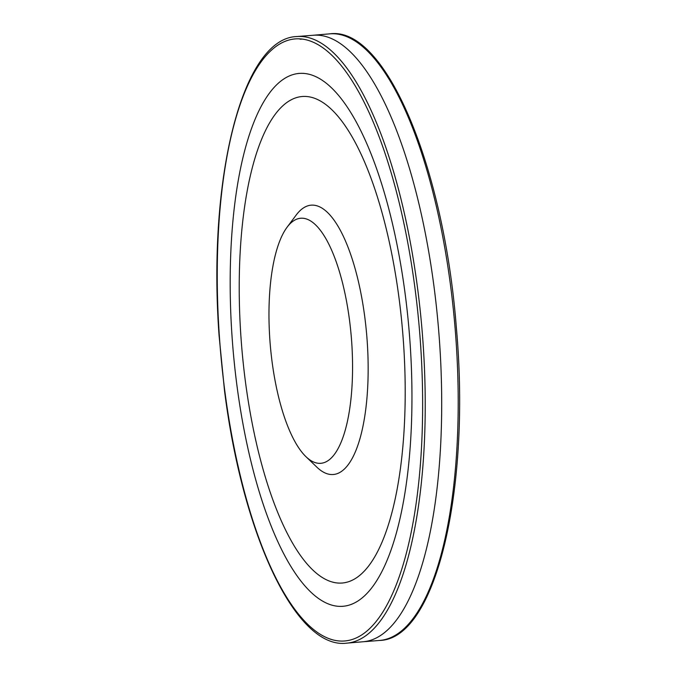 <?xml version="1.0" encoding="UTF-8"?>
<svg xmlns="http://www.w3.org/2000/svg" width="677" height="677" viewBox="0 0 677 677"><rect width="100%" height="100%" fill="white"/><g stroke="black" fill="none" stroke-linecap="round" stroke-linejoin="round"><path stroke-width="1.02" d="M269.497 333.829A122.952 40.713 85.3 0 1 287.116 227.176A122.952 40.713 85.3 0 1 351.338 337.425A122.952 40.713 85.3 0 1 305.945 456.67A122.952 40.713 85.3 0 1 269.497 333.829M287.116 227.176L296.221 214.998A135.121 44.741 85.3 0 1 366.807 336.156A135.121 44.741 85.3 0 1 316.912 467.206L305.945 456.67M240.276 326.069A244.092 80.825 85.3 0 1 351.786 136.272A244.092 80.825 85.3 0 1 374.576 557.112A244.092 80.825 85.3 0 1 240.276 326.069M231.331 324.85A267.322 88.509 85.3 0 1 353.453 116.994A267.322 88.509 85.3 0 1 378.418 577.887A267.322 88.509 85.3 0 1 231.331 324.85M313.256 35.255L329.733 33.85A304.328 100.763 -94.7 0 1 455.156 328.904A304.328 100.763 -94.7 0 1 379.509 640.459L363.024 641.762A304.278 100.746 -94.7 0 0 363.227 641.745A304.278 100.746 -94.7 0 0 438.654 330.258A304.278 100.746 -94.7 0 0 313.459 35.238L296.966 36.541C242.171 37.904 207.416 178.601 219.103 335.91L224.485 390.434C242.535 535.236 296.086 649.708 346.751 643.15A304.328 100.763 -94.7 0 0 422.186 331.612A304.328 100.763 -94.7 0 0 296.975 36.541M301.798 39.071L300.08 39.215A301.4 99.798 85.3 0 1 302.111 39.114M224.713 390.24A302.044 100.01 -94.7 0 0 396.866 583.193A302.044 100.01 -94.7 0 0 346.455 72.447A302.044 100.01 -94.7 0 0 219.348 335.894A302.044 100.01 -94.7 0 0 224.713 390.24M379.509 640.459C436.03 639.333 470.913 489.454 456.34 327.414C443.867 166.161 385.34 25.853 329.733 33.85M363.227 641.745L346.751 643.15"/></g></svg>

